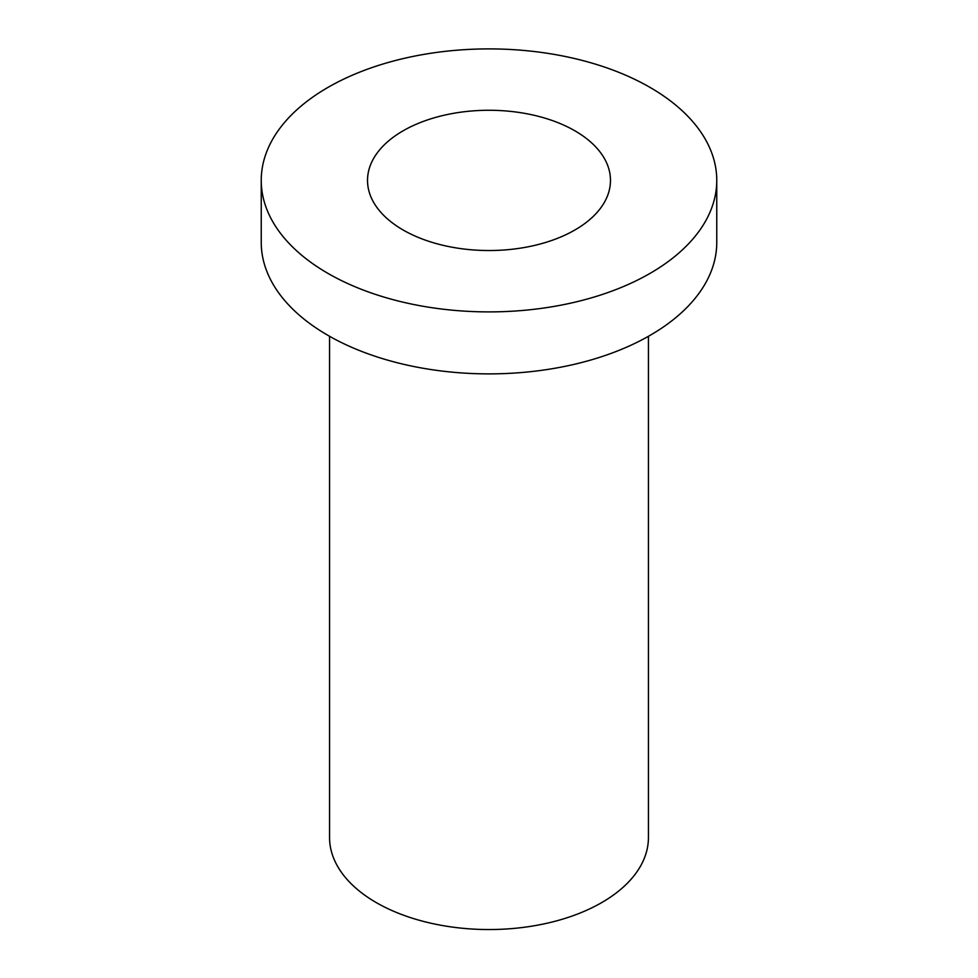 <?xml version="1.0" encoding="UTF-8"?>
<svg xmlns="http://www.w3.org/2000/svg" width="978" height="978" viewBox="0 0 978 978"><rect width="100%" height="100%" fill="white"/><g stroke="black" fill="none" stroke-linecap="round" stroke-linejoin="round"><path stroke-width="1.47" d="M261.236 180.404L261.236 242.385A227.764 131.504 0 0 0 327.948 335.368A227.764 131.504 0 0 0 576.164 363.877A227.764 131.504 0 0 0 716.764 242.385L716.764 180.404A227.764 131.504 0 0 0 489 48.9A227.764 131.504 0 0 0 261.236 180.404A227.764 131.504 0 0 0 327.948 273.388A227.764 131.504 0 0 0 576.164 301.884A227.764 131.504 0 0 0 716.764 180.404M403.107 229.989A121.48 70.135 0 0 0 535.492 245.197A121.48 70.135 0 0 0 610.48 180.404A121.48 70.135 0 0 0 489 110.269A121.48 70.135 0 0 0 367.52 180.404A121.48 70.135 0 0 0 403.107 229.989M648.438 336.298L648.438 837.498A159.438 92.054 180 0 1 550.015 922.535A159.438 92.054 180 0 1 376.261 902.584A159.438 92.054 180 0 1 329.562 837.498L329.562 336.298"/></g></svg>
